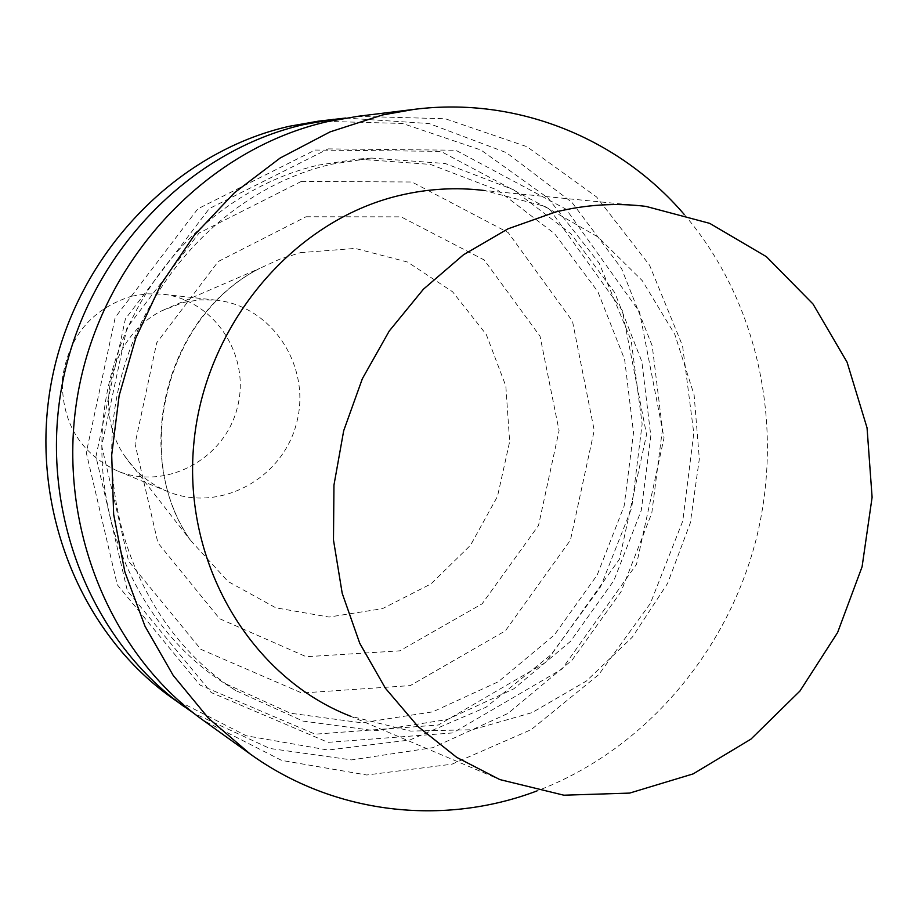 <?xml version="1.0" encoding="UTF-8"?>
<svg xmlns="http://www.w3.org/2000/svg" width="918" height="918" viewBox="0 0 918 918"><rect width="100%" height="100%" fill="white"/><g stroke="black" fill="none" stroke-linecap="round" stroke-linejoin="round"><path stroke-width="0.69" stroke-dasharray="4.59 3.44" d="M131.779 296.158L146.926 293.817L162.165 294.162C214.479 299.566 251.119 355.84 237.383 407.431C224.738 459.287 165.63 491.153 117.102 470.842C79.786 452.792 61.529 422.223 62.344 379.134C68.586 336.367 91.731 308.712 131.779 296.158M183.589 302.378L199.872 299.819L216.246 300.186C272.428 306.004 311.558 366.787 296.698 422.555C283.031 478.622 219.586 513.254 167.466 491.451C149.76 484.061 135.451 472.185 124.55 455.833C92.339 409.417 111.009 336.217 161.511 310.904L183.589 302.378M301.437 181.362L411.952 182.005L508.182 232.564L572.488 321.231L594.233 430.404L570.445 540.105L505.416 630.792L410.243 685.608L301.793 692.998L200.858 649.336L128.635 561.265L101.691 445.907L126.959 327.898L198.999 233.069L301.437 181.362M318.328 121.176L402.463 123.437L480.986 150.036L548.092 198.081L599.213 263.282L631.159 340.475L642.141 423.978L631.687 507.987L600.636 586.728L551.007 654.775L486.001 707.239L409.898 740L327.978 750.04L246.299 735.788L171.356 697.485M345.638 118.055L429.131 123.551L506.357 152.629L571.891 202.316L621.497 268.4L652.228 345.879L662.452 429.314L651.791 513.105L621.027 591.777L572.098 660.122L508.01 713.412L432.814 747.677L351.491 759.909L269.766 748.457L193.847 713.309M315.012 150.047L440.824 151.355L549.848 209.465L622.301 310.548L646.559 434.558L619.512 559.073L546.003 662.211L438.276 725.036L315.126 734.17L199.998 685.046L117.275 584.732L86.281 452.689L115.232 317.376L197.852 208.822L315.012 150.047M318.248 165.148L357.871 159.089L430.439 164.402L497.579 190.106L554.61 233.7L597.825 291.591L624.619 359.466L633.512 432.585L624.125 506.059L597.182 575.035L554.357 634.969L498.336 681.73L432.676 711.863L361.726 722.81L290.478 713.229L224.221 683.141C135.944 626.673 85.994 509.501 106.362 396.473C126.569 283.433 214.778 189.051 318.248 165.148M331.455 164.242L371.641 158.08L445.219 163.496L513.265 189.613L571.03 233.895L614.773 292.681L641.854 361.6L650.816 435.832L641.269 510.419L613.924 580.474L570.514 641.361L513.736 688.879L447.181 719.551L375.267 730.762L303.02 721.1L235.834 690.611C146.295 633.363 95.621 514.298 116.334 399.387C136.885 284.477 226.482 188.511 331.455 164.242M328.174 148.888L455.764 150.231L566.211 209.281L639.536 311.936L664.035 437.829L636.553 564.249L562.045 669.015L452.861 732.92L328.001 742.352L211.255 692.585L127.338 590.733L95.931 456.544L125.376 318.982L209.27 208.615L328.174 148.888M357.618 116.334L445.276 118.755L526.943 146.685L596.62 197.003L649.577 265.222L682.579 345.925L693.79 433.216L682.774 521.011L650.403 603.355L598.765 674.615L531.143 729.661L451.977 764.189L366.718 774.999L281.642 760.402L203.532 720.55M684.059 214.261C758.314 300.714 784.764 425.975 756.053 539.692C726.792 653.272 643.598 750.568 537.007 790.914M645.951 206.389L484.371 190.508L544.42 206.229L598.031 237.005L642.256 280.644L674.799 334.347L694.111 394.924L699.332 458.954L690.313 522.927L667.593 583.412L632.353 637.126L586.384 681.053L532.096 712.609L472.368 729.741L410.564 731.084L350.332 716.132L499.782 779.566M300.553 252.634L355.209 248.422L407.523 262.032L452.563 291.763L486.288 334.485L505.829 386.042L509.651 441.661L497.51 496.351L470.521 545.246L431.001 583.905L382.381 608.691L329.011 617.045L275.825 607.819L228.008 581.473L190.439 540.232C130.505 454.135 165.928 315.241 259.76 268.366L279.76 259.174L300.553 252.634M306.015 216.774L401.063 216.843L484.222 259.978L540.048 336.286L559.073 430.622L538.51 525.521L482.134 603.815L399.766 650.839L306.245 656.726L219.597 618.709L157.896 542.825L135.026 443.91L156.68 342.862L218.254 261.492L306.015 216.774M216.246 300.186L162.165 294.162M167.466 491.451L117.102 470.842M124.55 455.833L190.439 540.232C132.02 458.518 164.414 316.572 259.76 268.366L161.511 310.904M371.641 158.08L357.871 159.089M235.834 690.611L224.221 683.141"/><path stroke-width="1.38" d="M193.847 713.309L171.356 697.485C77.319 630.482 27.047 500.092 52.475 376.609C77.778 253.127 175.889 151.814 289.549 126.225L318.328 121.176L345.638 118.055M183.99 706.539C88.369 638.423 37.213 505.554 63.147 379.662C88.966 253.747 188.89 150.449 304.489 124.412L333.762 119.271M537.007 790.914C443.325 826.43 334.014 814.495 250.006 753.873L203.532 720.55C105.467 650.724 52.969 514.023 79.694 384.367C106.293 254.699 209.017 148.337 327.6 121.601L357.618 116.334L414.374 109.334C517.155 96.356 618.824 138.216 684.059 214.261M250.006 753.873L208.558 718.312L173.169 675.373L144.964 626.156L124.882 571.971L113.648 514.355L111.698 454.972L119.145 395.612L135.795 338.042L161.155 284.006L194.409 235.088L234.515 192.7L280.197 158.011L330.055 131.894L382.599 114.934L414.374 109.334M350.332 716.132C250.981 677.45 182.843 563.778 193.709 444.782C204.117 325.798 292.67 220.641 399.456 195.477C427.857 188.718 456.166 187.065 484.371 190.508M555.447 212.035C585.787 204.588 615.955 202.706 645.951 206.389L709.706 223.361L766.415 256.696L812.992 303.984L847.073 362.185L867.051 427.857L872.1 497.292L862.094 566.739L837.618 632.502L799.945 691.036L750.947 739.116L693.159 773.885L629.622 793.095L563.881 795.206L499.782 779.566L456.751 757.396L418.16 726.677L385.422 688.259L359.764 643.323L342.207 593.326L333.475 539.956L333.957 485.094L343.699 430.703L362.358 378.721L389.266 330.996L423.393 289.227L463.464 254.791L508.021 228.811L555.447 212.035"/></g></svg>
